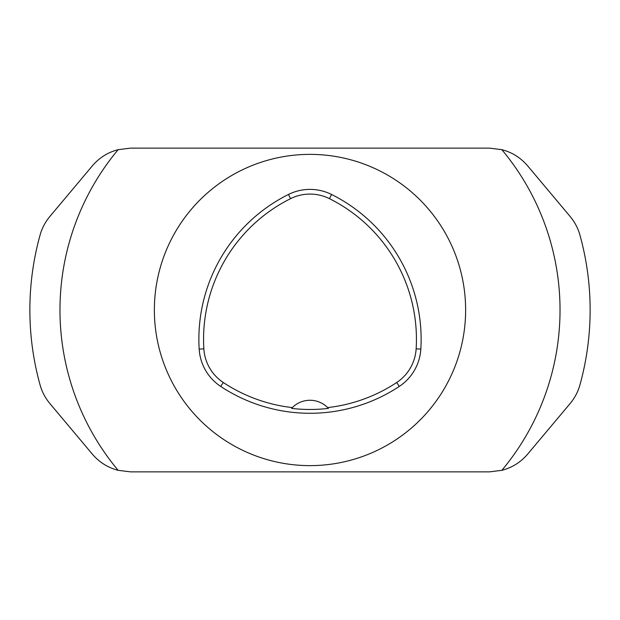 <?xml version="1.0" encoding="UTF-8"?>
<svg xmlns="http://www.w3.org/2000/svg" width="620" height="620" viewBox="0 0 620 620"><rect width="100%" height="100%" fill="white"/><g stroke="black" fill="none" stroke-linecap="round" stroke-linejoin="round"><path stroke-width="0.93" d="M154.365 310A155.636 155.636 0 0 1 387.818 175.22A155.636 155.636 0 0 1 387.818 444.78A155.636 155.636 0 0 1 154.365 310M420.833 349.114A48.244 48.244 0 0 1 399.288 386.423A161.859 161.859 0 0 1 220.712 386.423A48.244 48.244 0 0 1 199.167 349.114A161.859 161.859 0 0 1 288.455 194.463A48.244 48.244 0 0 1 331.545 194.463A161.859 161.859 0 0 1 420.833 349.114L416.144 348.828A43.555 43.555 0 0 1 396.699 382.509A157.162 157.162 0 0 1 327.647 407.596L328.406 408.394A158.046 158.046 0 0 1 291.594 408.394L292.353 407.596A157.162 157.162 0 0 1 223.301 382.509A43.555 43.555 0 0 1 203.856 348.828A157.162 157.162 0 0 1 290.555 198.663A43.555 43.555 0 0 1 329.445 198.663A157.162 157.162 0 0 1 416.144 348.828M292.353 407.596A24.901 24.901 0 0 1 327.647 407.596M49.879 216.465C45.182 222.138 41.904 228.377 40.044 235.174A280.139 280.139 0 0 0 40.044 384.826C41.904 391.623 45.182 397.862 49.879 403.535L92.287 454.065C99.254 462.249 107.872 467.666 118.133 470.317L130.433 471.859L489.568 471.859L501.867 470.317C512.128 467.666 520.746 462.249 527.713 454.065L570.121 403.535C574.817 397.862 578.096 391.623 579.956 384.826A280.139 280.139 0 0 0 579.956 235.174C578.096 228.377 574.817 222.138 570.121 216.465L527.713 165.935C520.746 157.751 512.128 152.334 501.867 149.683L489.568 148.141L130.433 148.141L118.133 149.683C107.872 152.334 99.254 157.751 92.287 165.935L49.879 216.465M223.301 382.509L220.712 386.423M396.699 382.509L399.288 386.423M203.856 348.828L199.167 349.114M290.555 198.663L288.455 194.463M329.445 198.663L331.545 194.463M40.044 384.826A280.139 280.139 0 0 1 40.044 235.174M579.956 235.174A280.139 280.139 0 0 1 579.956 384.826M118.133 149.683A250.023 250.023 0 0 0 118.133 470.317M501.867 470.317A250.023 250.023 0 0 0 501.867 149.683"/></g></svg>
